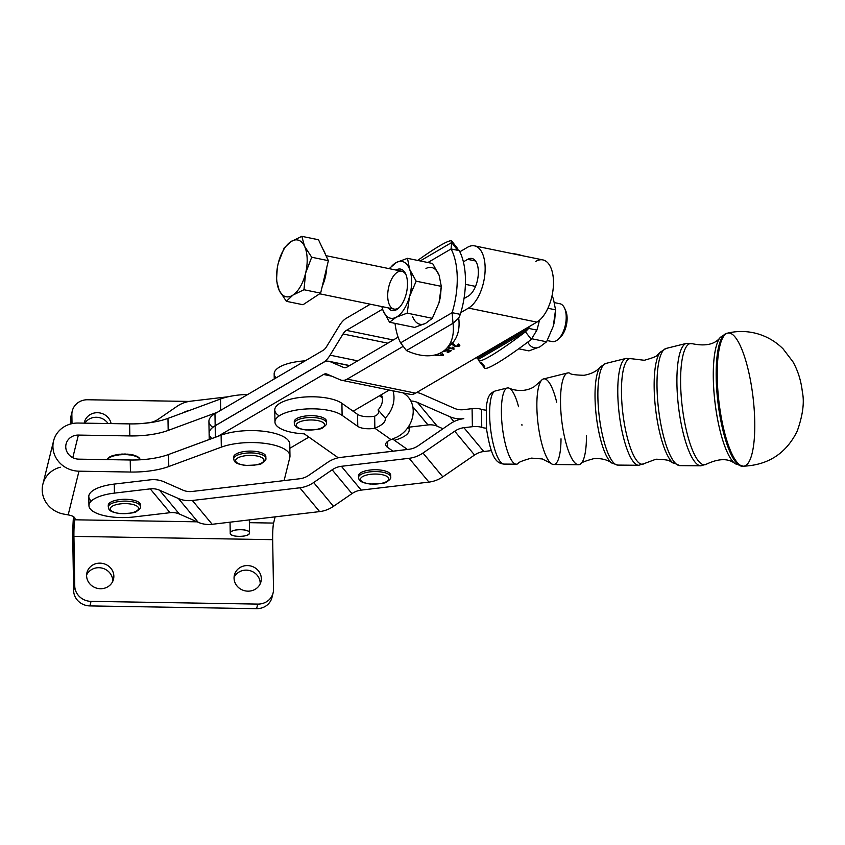 <?xml version="1.0" encoding="UTF-8"?>
<svg xmlns="http://www.w3.org/2000/svg" width="845" height="845" viewBox="0 0 845 845"><rect width="100%" height="100%" fill="white"/><g stroke="black" fill="none" stroke-linecap="round" stroke-linejoin="round"><path stroke-width="1.27" d="M107.389 459.606L107.378 459.025L107.389 459.606M107.906 458.582L107.632 459.247L107.621 458.645A16.499 5.852 179 0 0 107.378 459.025A16.499 5.852 -1 0 1 107.621 458.645L107.906 458.582A16.256 5.757 -1 0 1 108.192 458.254A16.256 5.757 179 0 0 107.906 458.582M108.931 457.599L108.625 458.243L108.614 457.641A16.499 5.852 179 0 0 108.192 458.001L108.202 458.603A16.499 5.852 179 0 0 107.632 459.247A16.499 5.852 -1 0 1 108.202 458.603L108.192 458.001A16.499 5.852 -1 0 1 108.614 457.641L108.931 457.599A16.256 5.757 -1 0 1 109.501 457.208A16.256 5.757 179 0 0 108.931 457.599M110.42 456.691L110.103 457.314L110.093 456.712A16.499 5.852 179 0 0 109.501 457.039L109.512 457.641A16.499 5.852 179 0 0 108.625 458.243A16.499 5.852 -1 0 1 109.512 457.641L109.501 457.039A16.499 5.852 -1 0 1 110.093 456.712L110.42 456.691A16.256 5.757 -1 0 1 111.255 456.3A16.256 5.757 179 0 0 110.42 456.691M112.332 455.888L112.005 456.49L111.994 455.888A16.499 5.852 179 0 0 111.255 456.173L111.265 456.775A16.499 5.852 179 0 0 110.103 457.314A16.499 5.852 -1 0 1 111.265 456.775L111.255 456.173A16.499 5.852 -1 0 1 111.994 455.888L112.332 455.888A16.256 5.757 -1 0 1 113.399 455.539A16.256 5.757 179 0 0 112.332 455.888M114.603 455.201L114.297 455.782L114.286 455.191A16.499 5.852 179 0 0 113.41 455.423L113.42 456.025A16.499 5.852 179 0 0 112.005 456.49A16.499 5.852 -1 0 1 113.42 456.025L113.41 455.423A16.499 5.852 -1 0 1 114.286 455.191L114.603 455.201A16.256 5.757 -1 0 1 115.828 454.927A16.256 5.757 179 0 0 114.603 455.201M117.17 454.673L116.874 455.244L116.863 454.642A16.499 5.852 179 0 0 115.892 454.821L115.902 455.423A16.499 5.852 179 0 0 114.297 455.782A16.499 5.852 -1 0 1 115.902 455.423L115.892 454.821A16.499 5.852 -1 0 1 116.863 454.642L117.17 454.673A16.256 5.757 -1 0 1 118.501 454.483A16.256 5.757 179 0 0 117.17 454.673M119.937 454.314L119.673 454.853L119.663 454.251A16.499 5.852 179 0 0 118.617 454.378L118.627 454.98A16.499 5.852 179 0 0 116.874 455.244A16.499 5.852 -1 0 1 118.627 454.98L118.617 454.378A16.499 5.852 -1 0 1 119.663 454.251L119.937 454.314A16.256 5.757 -1 0 1 121.342 454.209A16.256 5.757 179 0 0 119.937 454.314M122.831 454.135L122.599 454.663L122.588 454.061A16.499 5.852 179 0 0 121.511 454.103L121.522 454.705A16.499 5.852 179 0 0 119.673 454.853A16.499 5.852 -1 0 1 121.522 454.705L121.511 454.103A16.499 5.852 -1 0 1 122.588 454.061L122.831 454.135A16.256 5.757 -1 0 1 124.247 454.114A16.256 5.757 179 0 0 122.831 454.135M125.736 454.135L125.546 454.642L125.535 454.04A16.499 5.852 179 0 0 124.468 454.029L124.479 454.631A16.499 5.852 179 0 0 122.599 454.663A16.499 5.852 -1 0 1 124.479 454.631L124.468 454.029A16.499 5.852 -1 0 1 125.535 454.04L125.736 454.135A16.256 5.757 -1 0 1 127.141 454.209A16.256 5.757 179 0 0 125.736 454.135M128.577 454.325L128.429 454.219A16.499 5.852 179 0 0 127.394 454.135L127.405 454.737A16.499 5.852 179 0 0 125.546 454.642A16.499 5.852 -1 0 1 127.405 454.737L127.394 454.135A16.499 5.852 -1 0 1 128.429 454.219L128.577 454.325A16.256 5.757 -1 0 1 129.908 454.483A16.256 5.757 179 0 0 128.577 454.325M131.26 454.684L131.165 454.578A16.499 5.852 179 0 0 130.193 454.42L130.204 455.022A16.499 5.852 179 0 0 128.44 454.821A16.499 5.852 -1 0 1 130.204 455.022L130.193 454.42A16.499 5.852 -1 0 1 131.165 454.578L131.26 454.684A16.256 5.757 -1 0 1 132.485 454.927A16.256 5.757 179 0 0 131.26 454.684M133.69 455.223L133.658 455.106A16.499 5.852 179 0 0 132.781 454.895L132.792 455.497A16.499 5.852 179 0 0 131.176 455.18A16.499 5.852 -1 0 1 132.792 455.497L132.781 454.895A16.499 5.852 -1 0 1 133.658 455.106L133.69 455.223A16.256 5.757 -1 0 1 134.767 455.529A16.256 5.757 179 0 0 133.69 455.223M135.834 455.782L135.844 456.384L135.834 455.782A16.499 5.852 179 0 0 135.084 455.518L135.094 456.12A16.499 5.852 179 0 0 133.668 455.708A16.499 5.852 -1 0 1 135.094 456.12L135.084 455.518A16.499 5.852 -1 0 1 135.834 455.782M137.608 456.596L137.619 457.198L137.608 456.596A16.499 5.852 179 0 0 137.006 456.289L137.017 456.891A16.499 5.852 179 0 0 135.844 456.384A16.499 5.852 -1 0 1 137.017 456.891L136.689 456.279A16.256 5.757 179 0 0 135.834 455.909A16.256 5.757 -1 0 1 136.689 456.279L137.006 456.289A16.499 5.852 -1 0 1 137.608 456.596M138.929 457.515L138.939 458.117L138.929 457.515A16.499 5.852 179 0 0 138.506 457.166L138.517 457.768A16.499 5.852 179 0 0 137.619 457.198A16.499 5.852 -1 0 1 138.517 457.768L138.2 457.145A16.256 5.757 179 0 0 137.608 456.765A16.256 5.757 -1 0 1 138.2 457.145L138.506 457.166A16.499 5.852 -1 0 1 138.929 457.515M139.763 458.508L139.774 459.11L139.763 458.508A16.499 5.852 179 0 0 139.52 458.138L139.531 458.74A16.499 5.852 179 0 0 138.939 458.117A16.499 5.852 -1 0 1 139.531 458.74L139.224 458.096A16.256 5.757 179 0 0 138.929 457.768A16.256 5.757 -1 0 1 139.224 458.096L139.52 458.138A16.499 5.852 -1 0 1 139.763 458.508M140.069 459.543L140.069 459.543A16.499 5.852 179 0 0 140.016 459.162L140.027 459.764A16.499 5.852 179 0 0 139.774 459.11A16.499 5.852 -1 0 1 140.027 459.764L140.016 459.162A16.499 5.852 -1 0 1 140.069 459.543M361.396 477.478A14.164 5.017 -1 0 1 385.605 475.724A14.164 5.017 -1 0 1 376.912 483.984A14.164 5.017 -1 0 1 361.396 477.478A14.164 5.017 179 0 0 376.912 483.984A14.164 5.017 179 0 0 385.605 475.724A14.164 5.017 179 0 0 361.396 477.478M359.558 475.46A16.087 5.704 179 0 0 358.512 477.531A16.087 5.704 -1 0 1 359.558 475.46A16.087 5.704 -1 0 1 377.462 471.605A16.087 5.704 -1 0 1 390.696 476.992A16.087 5.704 179 0 0 377.462 471.605A16.087 5.704 179 0 0 359.558 475.46M358.702 476.622A16.087 5.704 -1 0 1 359.526 473.654A16.087 5.704 179 0 0 358.491 475.724L358.512 477.531C359.294 478.809 357.277 482.136 370.152 484.037C380.651 483.879 386.176 483.16 386.725 481.872C389.851 479.865 391.172 478.238 390.696 476.992L390.665 475.186A16.087 5.704 179 0 0 377.43 469.799A16.087 5.704 179 0 0 359.526 473.654A16.087 5.704 -1 0 1 378.676 469.873A16.087 5.704 -1 0 1 390.474 476.094M111.16 507.042A14.164 5.017 -1 0 1 135.369 505.289A14.164 5.017 -1 0 1 126.676 513.549A14.164 5.017 -1 0 1 111.16 507.042A14.164 5.017 179 0 0 126.676 513.549A14.164 5.017 179 0 0 135.369 505.289A14.164 5.017 179 0 0 111.16 507.042M109.322 505.014A16.087 5.704 179 0 0 108.287 507.084A16.087 5.704 -1 0 1 109.322 505.014A16.087 5.704 -1 0 1 127.225 501.159A16.087 5.704 -1 0 1 140.46 506.546A16.087 5.704 179 0 0 127.225 501.159A16.087 5.704 179 0 0 109.322 505.014M108.466 506.187A16.087 5.704 -1 0 1 109.301 503.208A16.087 5.704 179 0 0 108.255 505.289L108.287 507.084C109.058 508.363 107.04 511.7 119.916 513.591C130.415 513.443 135.939 512.714 136.489 511.426C139.615 509.429 140.935 507.803 140.46 506.546L140.428 504.74A16.087 5.704 179 0 0 127.194 499.353A16.087 5.704 179 0 0 109.301 503.208A16.087 5.704 -1 0 1 128.44 499.437A16.087 5.704 -1 0 1 140.238 505.648M236.568 458.846A14.164 5.017 -1 0 1 260.778 457.092A14.164 5.017 -1 0 1 252.074 465.352A14.164 5.017 -1 0 1 236.568 458.846A14.164 5.017 179 0 0 252.074 465.352A14.164 5.017 179 0 0 260.778 457.092A14.164 5.017 179 0 0 236.568 458.846M234.73 456.818A16.087 5.704 179 0 0 233.685 458.898A16.087 5.704 -1 0 1 234.73 456.818A16.087 5.704 -1 0 1 252.623 452.962A16.087 5.704 -1 0 1 265.869 458.349A16.087 5.704 179 0 0 252.623 452.962A16.087 5.704 179 0 0 234.73 456.818M233.875 457.99A16.087 5.704 -1 0 1 234.699 455.011A16.087 5.704 179 0 0 233.653 457.092L233.685 458.898C234.466 460.166 232.449 463.504 245.314 465.394C255.824 465.246 261.348 464.518 261.887 463.229C265.013 461.233 266.344 459.606 265.869 458.349L265.837 456.543A16.087 5.704 179 0 0 252.602 451.156A16.087 5.704 179 0 0 234.699 455.011A16.087 5.704 -1 0 1 253.849 451.241A16.087 5.704 -1 0 1 265.647 457.451M322.758 422.342A14.164 5.017 -1 0 1 310.284 430.01A14.164 5.017 -1 0 1 298.232 422.616A14.164 5.017 -1 0 1 322.758 422.342A14.164 5.017 179 0 0 298.232 422.616A14.164 5.017 179 0 0 310.284 430.01A14.164 5.017 179 0 0 322.758 422.342M324.406 420.176A16.087 5.704 179 0 0 306.26 417.736A16.087 5.704 179 0 0 294.303 423.461A16.087 5.704 -1 0 1 306.26 417.736A16.087 5.704 -1 0 1 324.406 420.176A16.087 5.704 -1 0 1 326.487 422.912A16.087 5.704 179 0 0 324.406 420.176M294.493 422.553A16.087 5.704 -1 0 1 305.003 416.078A16.087 5.704 -1 0 1 324.374 418.37A16.087 5.704 179 0 0 306.228 415.93A16.087 5.704 179 0 0 294.271 421.655L294.303 423.461C295.085 424.729 293.067 428.066 305.932 429.957C316.442 429.809 321.966 429.08 322.505 427.792C325.631 425.795 326.962 424.169 326.487 422.912L326.455 421.106A16.087 5.704 179 0 0 324.374 418.37A16.087 5.704 -1 0 1 326.265 422.014A16.087 5.704 179 0 0 326.455 421.106M212.771 427.338A40.233 14.259 -1 0 1 214.968 413.691L215.169 425.722L323.339 362.378A25.751 12.823 -78.4 0 0 330.078 355.175L343.038 333.965L387.834 343.176L343.038 333.965A12.876 6.411 101.6 0 1 346.408 330.363L382.574 309.185L346.408 330.363L393.263 339.996L346.408 330.363A12.876 6.411 -78.4 0 0 343.038 333.965L330.078 355.175L357.667 360.847L330.078 355.175A25.751 12.823 101.6 0 1 323.339 362.378L215.169 425.722A40.233 14.259 179 0 0 209.116 433.453A40.233 14.259 -1 0 1 209.116 433.422A40.233 14.259 -1 0 1 215.169 425.722L214.968 413.691L217.418 412.254L168.176 430.422A48.271 17.111 -1 0 1 129.834 435.925L78.374 435.08L72.786 457.673L78.374 435.08A12.876 11.988 13.9 0 0 66.079 444.026A12.876 11.988 13.9 0 0 78.775 459.152A12.876 11.988 -166.1 0 1 65.752 446.899A12.876 11.988 -166.1 0 1 78.374 435.08L129.834 435.925A48.271 17.111 179 0 0 168.176 430.422L217.418 412.254L323.139 350.337A12.876 6.411 -78.4 0 0 326.508 346.746L339.468 325.536A25.751 12.823 101.6 0 1 346.207 318.333L370.321 304.211L346.207 318.333A25.751 12.823 -78.4 0 0 339.468 325.536L326.508 346.746A12.876 6.411 101.6 0 1 323.139 350.337L214.968 413.691A40.233 14.259 179 0 0 208.916 421.391L209.116 433.422M547.264 340.577L552.134 341.57A19.308 9.622 -78.4 0 0 563.921 329.972A19.308 9.622 -78.4 0 0 564.471 307.971A19.308 9.622 101.6 0 1 564.618 308.288A19.308 9.622 101.6 0 1 558.249 339.257L560.319 337.324A16.499 8.218 -78.4 0 0 565.759 310.875A16.499 8.218 -78.4 0 0 565.632 310.601A16.499 8.218 101.6 0 1 559.316 338.158M324.364 251.778A27.357 13.626 -78.4 0 0 323.17 249.655A27.357 13.626 101.6 0 1 324.364 251.778A27.357 13.626 101.6 0 1 325.346 254.271A27.357 13.626 -78.4 0 0 324.364 251.778M322.325 286.054A27.357 13.626 -78.4 0 0 326.772 267.369A27.357 13.626 101.6 0 1 322.325 286.054M292.962 295.074A28.962 14.428 -78.4 0 0 305.637 273.041A28.962 14.428 -78.4 0 0 304.57 246.339A28.962 14.428 -78.4 0 0 290.828 241.67A28.962 14.428 -78.4 0 0 278.153 263.703A28.962 14.428 -78.4 0 0 279.22 290.405A28.962 14.428 -78.4 0 0 292.962 295.074L286.349 301.316L279.22 290.405L276.484 280.403L277.245 268.34L276.484 280.403L279.22 290.405A28.962 14.428 101.6 0 1 277.245 268.319A28.962 14.428 101.6 0 1 278.153 263.703A28.962 14.428 101.6 0 1 278.417 262.637L284.216 247.912L290.828 241.67L301.823 236.336L318.491 239.758L328.367 260.672L320.625 293.152L303.017 304.739L286.349 301.316L303.017 304.739L320.625 293.152L303.968 289.729L292.962 295.074L303.968 289.729L320.625 293.152L328.367 260.672L311.699 257.239L305.637 273.041L303.968 289.729L305.637 273.041L311.699 257.239L328.367 260.672L318.491 239.758L301.823 236.336L304.57 246.339L311.699 257.239L304.57 246.339L301.823 236.336L290.828 241.67A28.962 14.428 101.6 0 1 304.57 246.339A28.962 14.428 101.6 0 1 305.637 273.041A28.962 14.428 101.6 0 1 292.962 295.074A28.962 14.428 101.6 0 1 279.22 290.405L286.349 301.316L292.962 295.074M290.828 241.67L284.216 247.912L278.417 262.637A28.962 14.428 101.6 0 1 290.828 241.67M564.471 307.971A19.308 9.622 -78.4 0 0 559.908 303.746L554.605 302.658M72.279 410.945L71.149 415.508A16.087 14.978 13.9 0 0 70.748 419.099L71.867 414.536A16.087 14.978 -166.1 0 1 72.279 410.945A16.087 14.978 -166.1 0 1 87.648 399.759L189.069 401.428L87.648 399.759A16.087 14.978 13.9 0 0 71.867 414.536L72.026 423.641L71.867 414.536L70.748 419.099L70.822 423.936L70.748 419.099A16.087 14.978 -166.1 0 1 71.909 413.268M96.351 417.272A13.678 12.738 13.9 0 0 84.859 423.155A13.678 12.738 -166.1 0 1 96.351 417.272A13.678 12.738 -166.1 0 1 108.054 423.535A13.678 12.738 13.9 0 0 96.351 417.272M89.908 605.918A16.087 14.978 -166.1 0 1 73.631 590.613L72.797 540.958A25.751 2.25 90.9 0 1 73.483 516.675A25.751 2.25 -89.1 0 0 72.797 540.958L73.631 590.613L74.761 586.05A16.087 14.978 13.9 0 0 91.038 601.355L89.908 605.918L256.605 608.664L89.908 605.918L91.038 601.355L257.736 604.101L91.038 601.355A16.087 14.978 -166.1 0 1 74.761 586.05L73.927 536.395L272.671 539.67A12.876 1.13 90.9 0 1 273.6 523.076L275.132 516.855L273.6 523.076L249.359 522.675L273.6 523.076A12.876 1.13 -89.1 0 0 272.671 539.67L73.927 536.395L74.761 586.05L73.631 590.613A16.087 14.978 13.9 0 0 89.908 605.918M272.343 595.155A16.087 14.978 -166.1 0 1 256.605 608.664L257.736 604.101L256.605 608.664A16.087 14.978 13.9 0 0 271.974 597.489L273.104 592.915A16.087 14.978 -166.1 0 1 257.736 604.101A16.087 14.978 13.9 0 0 273.505 589.324A16.087 14.978 -166.1 0 1 273.104 592.915M246.339 570.143A13.678 12.738 13.9 0 0 234.065 577.42A13.678 12.738 -166.1 0 1 246.339 570.143A13.678 12.738 -166.1 0 1 260.175 583.874A13.678 12.738 13.9 0 0 246.339 570.143M98.886 567.713A13.678 12.738 13.9 0 0 86.612 574.991A13.678 12.738 -166.1 0 1 98.886 567.713A13.678 12.738 -166.1 0 1 112.712 581.444A13.678 12.738 13.9 0 0 98.886 567.713M74.846 519.802L197.096 521.819L74.846 519.802A12.876 1.13 -89.1 0 0 73.927 536.395A12.876 1.13 90.9 0 1 74.846 519.802L74.994 519.231L74.846 519.802M228.752 522.337L230.041 522.358L228.752 522.337M284.1 480.604L289.814 457.472A40.233 14.259 179 0 0 266.767 443.646A40.233 14.259 179 0 0 221.316 447.142L168.778 466.524A48.271 17.111 -1 0 1 130.436 472.038L78.976 471.183L68.17 514.89A12.876 4.563 -1 0 1 74.994 519.231A12.876 4.563 179 0 0 75.036 518.798A12.876 4.563 179 0 0 68.17 514.89L78.976 471.183A25.751 23.966 -166.1 0 1 53.573 440.932A25.751 23.966 -166.1 0 1 78.162 423.039L129.623 423.894A48.271 17.111 179 0 0 167.975 418.381L220.503 398.998L220.693 410.332L220.503 398.998A40.233 14.259 -1 0 1 247.849 394.435A40.233 14.259 179 0 0 220.503 398.998L167.975 418.381L168.176 430.422L167.975 418.381A48.271 17.111 -1 0 1 129.623 423.894L129.834 435.925L129.623 423.894L78.162 423.039A25.751 23.966 13.9 0 0 52.929 446.688A25.751 23.966 13.9 0 0 78.976 471.183L130.436 472.038L130.236 459.997L78.775 459.152L130.236 459.997L130.436 472.038A48.271 17.111 179 0 0 168.778 466.524L221.316 447.142L221.115 435.164L217.82 436.326L168.577 454.494L168.778 466.524L168.577 454.494A48.271 17.111 -1 0 1 130.236 459.997A48.271 17.111 179 0 0 168.577 454.494L221.115 435.164L221.316 447.142A40.233 14.259 -1 0 1 265.034 443.403A40.233 14.259 -1 0 1 289.972 456.142A40.233 14.259 -1 0 1 289.814 457.472L284.1 480.604M91.239 501.053A35.406 12.548 -1 0 1 114.276 484.079L150.083 479.854A28.962 26.047 140.2 0 1 164.046 481.84L182.9 490.132A19.308 17.365 -39.8 0 0 192.206 491.463L299.669 478.766A19.308 17.365 -39.8 0 0 308.89 475.249L327.395 462.542A28.962 26.047 140.2 0 1 339.384 457.557A28.962 26.047 -39.8 0 0 327.395 462.542L308.89 475.249A19.308 17.365 140.2 0 1 299.669 478.766L192.206 491.463A19.308 17.365 140.2 0 1 182.9 490.132L164.046 481.84A28.962 26.047 -39.8 0 0 150.083 479.854L114.276 484.079A35.406 12.548 179 0 0 88.788 496.585L88.947 505.606A35.406 12.548 -1 0 1 114.434 493.11L114.276 484.079L114.434 493.11A35.406 12.548 179 0 0 90.362 509.028A35.406 12.548 179 0 0 134.249 516.918A35.406 12.548 -1 0 1 88.947 505.606M53.573 440.932L42.863 484.291A25.751 23.966 13.9 0 0 63.29 514.003L68.17 514.89L63.29 514.003A25.751 23.966 -166.1 0 1 42.25 491.093A25.751 23.966 -166.1 0 1 60.333 467.222M289.972 456.142L289.772 444.164A40.233 14.259 179 0 0 264.834 431.425A40.233 14.259 179 0 0 221.115 435.164A40.233 14.259 -1 0 1 266.566 431.668A40.233 14.259 -1 0 1 289.613 445.505M74.973 518.376L74.994 519.231L74.973 518.376M273.505 589.324L272.671 539.67L273.505 589.324M247.469 565.58A13.678 12.738 -166.1 0 1 259.595 584.962A13.678 12.738 -166.1 0 1 235.998 584.571A13.678 12.738 -166.1 0 1 247.469 565.58A13.678 12.738 13.9 0 0 234.403 575.086A13.678 12.738 13.9 0 0 244.627 590.729A13.678 12.738 13.9 0 0 260.968 581.656A13.678 12.738 13.9 0 0 247.469 565.58M100.016 563.15A13.678 12.738 -166.1 0 1 112.131 582.522A13.678 12.738 -166.1 0 1 88.535 582.142A13.678 12.738 -166.1 0 1 100.016 563.15A13.678 12.738 13.9 0 0 86.95 572.656A13.678 12.738 13.9 0 0 97.175 588.3A13.678 12.738 13.9 0 0 113.505 579.226A13.678 12.738 13.9 0 0 100.016 563.15M97.481 412.709A13.678 12.738 -166.1 0 1 111.096 423.588A13.678 12.738 13.9 0 0 97.481 412.709A13.678 12.738 13.9 0 0 84.415 422.204A13.678 12.738 13.9 0 0 84.225 423.144A13.678 12.738 -166.1 0 1 97.481 412.709M340.377 379.87L326.973 374.103A12.876 6.411 -78.4 0 0 326.339 373.902A12.876 6.411 -78.4 0 0 323.55 374.472L331.779 376.162L323.55 374.472L217.83 436.379L323.55 374.472A12.876 6.411 101.6 0 1 326.973 374.103L340.377 379.87A25.751 12.823 -78.4 0 0 347.221 379.109A25.751 12.823 101.6 0 1 341.633 380.261A25.751 12.823 101.6 0 1 340.377 379.87M343.598 367.448L344.887 367.712L343.598 367.448A12.876 6.411 -78.4 0 0 344.232 367.649A12.876 6.411 -78.4 0 0 347.02 367.079L398.122 337.155L347.02 367.079A12.876 6.411 101.6 0 1 343.598 367.448L330.194 361.681L343.598 367.448M349.46 365.642L330.194 361.681L349.46 365.642M323.35 362.442A25.751 12.823 101.6 0 1 328.937 361.29A25.751 12.823 101.6 0 1 330.194 361.681A25.751 12.823 -78.4 0 0 323.35 362.442L215.169 425.785L323.35 362.442M341.633 380.261L409.973 394.309A25.751 12.823 -78.4 0 0 415.56 393.157L536.85 322.135L468.51 308.087A32.501 16.192 -78.4 0 0 485.146 267.654A32.501 16.192 -78.4 0 0 467.486 247.31L459.838 251.789A59.541 29.659 101.6 0 1 463.387 261.865A59.541 29.659 101.6 0 1 464 298.581L468.31 296.056A19.636 9.781 -78.4 0 0 478.185 275.607A19.636 9.781 -78.4 0 0 471.954 258.475A19.636 9.781 -78.4 0 0 467.686 259.352L475.524 260.957L467.686 259.352L463.387 261.865L467.686 259.352A19.636 9.781 101.6 0 1 478.354 271.636A19.636 9.781 101.6 0 1 468.31 296.056L464 298.581A59.541 29.659 101.6 0 1 460.863 312.565L468.51 308.087L536.85 322.135A32.501 16.192 -78.4 0 0 553.211 288.282A32.501 16.192 -78.4 0 0 542.881 259.911L474.541 245.863A32.501 16.192 101.6 0 1 484.872 274.234A32.501 16.192 101.6 0 1 468.51 308.087L460.863 312.565A59.541 29.659 -78.4 0 0 464 298.581A59.541 29.659 -78.4 0 0 463.387 261.865A59.541 29.659 -78.4 0 0 459.838 251.789L467.486 247.31A32.501 16.192 101.6 0 1 474.541 245.863M442.431 354.699L442.41 354.034L442.431 354.699L439.569 353.411L442.431 354.699L442.315 355.301L442.431 354.699L442.315 355.301L437.203 355.196L442.315 355.301M435.693 354.794L437.203 355.196L435.693 354.794M535.825 261.358A32.501 16.192 101.6 0 1 553.486 281.702A32.501 16.192 101.6 0 1 536.85 322.135L529.202 326.614A59.541 29.659 101.6 0 1 528.674 328.409L477.15 358.576A59.541 29.659 101.6 0 1 476.569 357.435L415.56 393.157L347.221 379.109L415.56 393.157A25.751 12.823 101.6 0 1 408.716 393.907M211.852 438.523A40.233 14.259 -1 0 1 215.169 425.785A40.233 14.259 179 0 0 209.116 433.485L209.222 439.495M215.359 437.235L215.169 425.785L215.359 437.235M402.516 346.735L347.221 379.109L402.516 346.735M448.315 352.428L447.185 352.207L449.561 350.812L447.311 350.094L446.783 350.876L443.076 351.435L446.783 350.876L447.301 349.471L447.311 350.094L449.561 350.812L449.551 350.168L447.185 352.207L448.315 352.428L451.262 350.707L448.315 352.428L448.294 351.552L448.315 352.428M443.773 350.939L445.949 350.548L446.92 349.355L451.262 350.707L446.92 349.355L445.949 350.548L443.773 350.939M452.656 347.221L453.786 347.453L453.997 349.228L447.311 347.855L453.997 349.228L453.786 347.453L452.656 347.221L452.614 348.362L452.656 347.221L452.614 348.362L447.829 347.379L452.614 348.362L452.593 347.369L452.614 348.362M459.395 346.07L458.56 344.369L457.684 344.792L458.444 345.858L455.666 346.175L451.853 342.89L455.666 346.175L458.444 345.858L457.684 344.792L458.56 344.369L459.395 346.07L454.885 346.608L451.579 343.936L451.969 343.556L452.656 344.76L452.561 343.091L452.656 344.76L454.885 346.608L454.874 345.795L454.885 346.608L459.395 346.07L459.374 344.718L459.395 346.07L459.838 345.425M436.453 355.639L434.562 355.069L443.266 355.513L436.453 355.639L436.442 355.016L436.453 355.639M443.266 355.513L443.255 354.562L443.266 355.513L439.854 353.284L443.562 355.08M446.097 349.724L445.949 350.548M446.783 350.876L447.311 350.094M453.754 347.675L452.593 347.443L453.754 347.686M454.863 345.109L452.635 343.26L454.863 345.109M459.236 344.633L458.666 344.844L459.236 344.633M458.655 344.01L458.444 345.858M279.199 415.888A35.406 12.548 -1 0 1 293.743 398.47A35.406 12.548 -1 0 1 341.908 403.329L353.115 411.219L389.27 390.052L353.115 411.219L357.562 414.356A12.876 4.563 179 0 0 374.662 416.194A12.876 4.563 -1 0 1 357.562 414.356L341.908 403.329L342.109 415.36L357.773 426.387L357.562 414.356L357.773 426.387L342.109 415.36L341.908 403.329A35.406 12.548 179 0 0 302.014 397.245A35.406 12.548 179 0 0 274.762 409.941L274.963 421.972A35.406 12.548 -1 0 1 302.225 409.286A35.406 12.548 -1 0 1 342.109 415.36A35.406 12.548 179 0 0 282.04 414.272A35.406 12.548 179 0 0 304.242 433.834A35.406 12.548 -1 0 1 274.963 421.972M289.835 448.283L308.9 437.118L289.835 448.283M421.982 394.087L454.335 408.325A19.308 17.365 -39.8 0 0 463.641 409.656L472.08 408.653L472.387 426.704A9.654 3.422 -1 0 1 481.766 427.38L481.46 409.329A9.654 3.422 179 0 0 472.08 408.653A9.654 3.422 -1 0 1 481.46 409.329A9.654 3.422 179 0 0 485.875 410.121A9.654 3.422 -1 0 1 481.46 409.329L481.766 427.38A9.654 3.422 179 0 0 472.387 426.704L472.08 408.653L463.641 409.656A19.308 17.365 140.2 0 1 454.335 408.325L421.982 394.087A28.962 26.047 -39.8 0 0 416.786 392.439A28.962 26.047 140.2 0 1 421.982 394.087M417.472 402.452L437.298 426.26L442.96 428.753L437.298 426.26L417.472 402.452A19.308 17.365 -39.8 0 0 410.85 401.005A19.308 17.365 140.2 0 1 417.472 402.452L449.836 416.691L417.472 402.452M453.934 421.613L449.836 416.691L453.934 421.613M463.799 418.676A28.962 26.047 140.2 0 1 449.836 416.691A28.962 26.047 -39.8 0 0 463.799 418.676A28.962 26.047 -39.8 0 0 449.952 423.947A28.962 26.047 140.2 0 1 463.799 418.676M158.342 419.173L176.848 406.466A28.962 26.047 140.2 0 1 190.685 401.195L228.171 396.759L190.685 401.195A28.962 26.047 -39.8 0 0 176.848 406.466L158.342 419.173A19.308 17.365 140.2 0 1 149.121 422.68A19.308 17.365 -39.8 0 0 158.342 419.173M189.597 410.406A19.308 17.365 -39.8 0 0 183.069 412.814A19.308 17.365 140.2 0 1 189.597 410.406M427.982 424.94L412.782 406.677L427.982 424.94A19.308 17.365 140.2 0 1 437.298 426.26A19.308 17.365 -39.8 0 0 427.982 424.94L409.17 427.158L427.982 424.94M141.886 423.535L149.121 422.68L141.886 423.535M491.304 450.617L483.762 451.515A19.308 17.365 -39.8 0 0 474.541 455.022L442.791 476.833A28.962 26.047 140.2 0 1 428.943 482.104L361.206 490.111A19.308 17.365 -39.8 0 0 351.974 493.617L333.479 506.335A28.962 26.047 140.2 0 1 319.632 511.605L237.033 521.354L319.632 511.605L299.817 487.797L192.354 500.483L212.179 524.291L237.033 521.354L212.179 524.291L192.354 500.483A28.962 26.047 140.2 0 1 178.39 498.497L159.536 490.206L179.362 514.013L198.216 522.305L178.39 498.497L198.216 522.305A28.962 26.047 -39.8 0 0 212.179 524.291A28.962 26.047 140.2 0 1 198.216 522.305L179.362 514.013L159.536 490.206A19.308 17.365 -39.8 0 0 150.23 488.875L170.046 512.693A19.308 17.365 140.2 0 1 179.362 514.013A19.308 17.365 -39.8 0 0 170.046 512.693L150.23 488.875L114.434 493.11L150.23 488.875A19.308 17.365 140.2 0 1 159.536 490.206L178.39 498.497A28.962 26.047 -39.8 0 0 192.354 500.483L299.817 487.797L319.632 511.605A28.962 26.047 -39.8 0 0 333.479 506.335L351.974 493.617L332.159 469.809L313.664 482.527L333.479 506.335L313.664 482.527A28.962 26.047 140.2 0 1 299.817 487.797A28.962 26.047 -39.8 0 0 313.664 482.527L332.159 469.809L351.974 493.617A19.308 17.365 140.2 0 1 361.206 490.111L428.943 482.104L409.128 458.296L341.391 466.303L361.206 490.111L341.391 466.303A19.308 17.365 -39.8 0 0 332.159 469.809A19.308 17.365 140.2 0 1 341.391 466.303L409.128 458.296L428.943 482.104A28.962 26.047 -39.8 0 0 442.791 476.833L474.541 455.022L454.716 431.214L422.975 453.026L442.791 476.833L422.975 453.026A28.962 26.047 140.2 0 1 409.128 458.296A28.962 26.047 -39.8 0 0 422.975 453.026L454.716 431.214L474.541 455.022A19.308 17.365 140.2 0 1 483.762 451.515L463.947 427.707A19.308 17.365 -39.8 0 0 454.716 431.214A19.308 17.365 140.2 0 1 463.947 427.707L472.387 426.704L463.947 427.707L483.762 451.515L491.304 450.617M418.201 445.759L449.952 423.947L418.201 445.759A19.308 17.365 140.2 0 1 408.98 449.276A19.308 17.365 -39.8 0 0 418.201 445.759M402.79 392.83A25.751 21.653 125.2 0 1 412.951 414.937A25.751 21.653 125.2 0 1 396.421 437.34L391.045 439.622A19.308 6.845 179 0 0 385.669 444.481A19.308 6.845 179 0 0 387.665 447.438L393.031 451.219L408.98 449.276L339.384 457.557L393.031 451.219L387.665 447.438A19.308 6.845 -1 0 1 391.045 439.622L374.863 428.235A12.876 4.563 -1 0 1 357.773 426.387A12.876 4.563 179 0 0 374.863 428.235L374.662 416.194C378.264 414.631 379.405 412.529 378.074 409.899A12.876 10.827 -54.8 0 0 381.338 394.7A12.876 10.827 125.2 0 1 378.074 409.899L385.236 418.127C385.954 421.729 382.489 425.088 374.863 428.235L391.045 439.622L396.421 437.34A25.751 21.653 -54.8 0 0 412.709 416.363A25.751 21.653 -54.8 0 0 404.945 394.14L403.213 392.914M134.249 516.918L170.046 512.693L134.249 516.918M392.587 439.009L405.97 448.431A35.406 12.548 -1 0 1 407.279 449.477A35.406 12.548 179 0 0 405.97 448.431L405.991 449.624L405.97 448.431L392.587 439.009M338.253 457.779L304.242 433.834L338.253 457.779M276.135 377.873A35.406 12.548 -1 0 1 305.203 360.847A35.406 12.548 179 0 0 274.16 373.839L274.245 378.972M408.272 427A35.406 12.548 -1 0 1 409.212 429.788A35.406 12.548 -1 0 1 394.404 440.287A35.406 12.548 179 0 0 408.272 427M379.468 395.787L382.299 397.794L379.468 395.787M392.988 390.812A25.751 21.653 125.2 0 1 385.236 418.127A25.751 21.653 -54.8 0 0 392.988 390.812M374.863 428.235C382.489 425.088 385.954 421.729 385.236 418.127L378.074 409.899C379.405 412.529 378.264 414.631 374.662 416.194L374.863 428.235M387.665 447.438L387.559 441.46L387.665 447.438M478.735 360.593A59.541 6.042 142.1 0 1 478.851 359.104A59.541 6.042 -37.9 0 0 525.442 331.821A59.541 6.042 142.1 0 1 478.735 360.593L484.65 368.166A59.541 6.042 -37.9 0 0 531.347 339.394L525.442 331.821L528.674 328.409L536.871 330.099A59.541 29.659 -78.4 0 0 539.416 320.287A59.541 29.659 101.6 0 1 536.871 330.099L531.347 339.394A59.541 6.042 142.1 0 1 484.755 366.677L481.449 362.42M512.028 253.563A59.541 35.891 47.6 0 1 522.495 255.718A59.541 35.891 -132.4 0 0 512.028 253.563M525.442 331.821L478.851 359.104L525.442 331.821L531.347 339.394L536.871 330.099L528.674 328.409L525.442 331.821M477.15 358.576L478.851 359.104L477.15 358.576L528.674 328.409A59.541 29.659 -78.4 0 0 529.202 326.614L476.569 357.435A59.541 29.659 -78.4 0 0 477.15 358.576L478.735 359.41M458.687 250.363L456.384 248.61L451.652 242.547L451.061 248.958L459.257 250.638A59.541 29.659 101.6 0 1 459.838 251.789A59.541 29.659 -78.4 0 0 459.257 250.638L451.061 248.958A59.541 29.659 101.6 0 1 452.128 312.682L460.335 314.361A59.541 29.659 -78.4 0 0 460.863 312.565A59.541 29.659 101.6 0 1 460.335 314.361L458.708 318.1L453.015 323.286L406.424 350.569A59.541 35.891 -132.4 0 0 453.015 323.286A59.541 35.891 47.6 0 1 445.41 349.587A59.541 35.891 47.6 0 1 406.424 350.569L453.015 323.286L452.128 312.682L400.614 342.848A59.541 29.659 101.6 0 1 395.027 323.371A59.541 29.659 -78.4 0 0 400.614 342.848L406.424 350.569L400.614 342.848L452.128 312.682L453.015 323.286L458.708 318.1A59.541 35.891 47.6 0 1 448.019 346.735M445.41 349.587L451.103 344.39A59.541 35.891 -132.4 0 0 458.708 318.1L460.335 314.361L452.128 312.682A59.541 29.659 -78.4 0 0 451.061 248.958L427.897 262.52L451.061 248.958L451.652 242.547L420.229 260.947L451.652 242.547A59.541 6.042 -37.9 0 0 417.705 260.429A59.541 6.042 142.1 0 1 451.769 241.057A59.541 6.042 142.1 0 1 451.652 242.547L457.557 250.12M456.194 248.377A59.541 6.042 142.1 0 1 457.684 249.803A59.541 6.042 -37.9 0 0 457.673 248.631L451.769 241.057M249.539 532.92C249.993 537.336 229.491 537.557 230.231 533.132C229.766 528.727 250.268 528.505 249.539 532.92A9.654 3.422 179 0 0 235.142 530.111A9.654 3.422 179 0 0 234.963 536.047A9.654 3.422 179 0 0 249.539 532.92A9.654 3.422 -1 0 1 239.853 536.448A9.654 3.422 -1 0 1 230.231 533.195A9.654 3.422 -1 0 1 230.262 532.868A9.654 3.422 -1 0 1 240.276 529.604A9.654 3.422 -1 0 1 249.539 532.868A9.654 3.422 -1 0 1 249.539 532.92M528.928 350.897L518.703 348.795L528.928 350.897L539.955 346.799L546.588 341.792L532.033 338.803L546.588 341.792L539.955 346.799L528.928 350.897M553.412 298.855L555.556 309.84L554.753 319.347L553.264 326.265L546.588 341.792L553.264 326.265L555.556 309.84L547.898 308.256L555.556 309.84L553.412 298.855A28.962 14.428 -78.4 0 0 552.007 295.898A28.962 14.428 101.6 0 1 553.412 298.855L552.049 295.697L553.412 298.855M553.581 325.124A28.962 14.428 -78.4 0 0 553.581 325.114A28.962 14.428 -78.4 0 0 554.742 319.431A28.962 14.428 -78.4 0 0 554.753 319.389A28.962 14.428 101.6 0 1 553.581 325.124L553.581 325.114M527.766 342.109A28.962 14.428 -78.4 0 0 539.955 346.799A28.962 14.428 101.6 0 1 527.766 342.109M425.975 268.488A28.962 14.428 101.6 0 1 439.146 275.375L441.291 286.349L440.498 295.866L439.009 302.785L432.323 318.311L407.195 313.146L396.168 317.245L389.545 322.241L383.007 310.368L381.803 306.566L383.007 310.368A28.962 14.428 101.6 0 1 381.898 306.587A28.962 14.428 -78.4 0 0 383.007 310.368L389.545 322.241L414.673 327.406L389.545 322.241L396.168 317.245A28.962 14.428 101.6 0 1 383.007 310.368A28.962 14.428 -78.4 0 0 396.168 317.245L407.195 313.146L432.323 318.311L425.69 323.308A28.962 14.428 101.6 0 1 412.529 316.431A28.962 14.428 -78.4 0 0 425.69 323.308L432.323 318.311L439.009 302.785L441.291 286.349L416.162 281.184L409.487 296.711L407.195 313.146L409.487 296.711L416.162 281.184L441.291 286.349L439.146 275.375A28.962 14.428 -78.4 0 0 425.975 268.488M440.488 295.908A28.962 14.428 101.6 0 1 439.315 301.633L439.315 301.633A28.962 14.428 -78.4 0 0 440.477 295.951A28.962 14.428 -78.4 0 0 440.488 295.908M319.663 293.796L394.002 309.069A19.308 9.622 -78.4 0 0 399.453 307.337A19.308 9.622 101.6 0 1 388.193 300.947A19.308 9.622 101.6 0 1 393.231 276.421A19.308 9.622 101.6 0 1 406.096 274.984A19.308 9.622 -78.4 0 0 401.776 271.245L326.001 255.665M414.673 327.406L425.69 323.308L414.673 327.406M389.144 268.647L396.453 262.425L407.48 258.327L409.624 269.301L416.162 281.184L409.624 269.301L407.48 258.327L432.608 263.492L439.146 275.375L432.608 263.492L407.48 258.327L396.453 262.425L389.144 268.647M389.672 268.752A28.962 14.428 101.6 0 1 396.453 262.425A28.962 14.428 101.6 0 1 409.624 269.301A28.962 14.428 101.6 0 1 409.487 296.711A28.962 14.428 101.6 0 1 396.168 317.245A28.962 14.428 -78.4 0 0 409.487 296.711A28.962 14.428 -78.4 0 0 409.624 269.301A28.962 14.428 -78.4 0 0 396.453 262.425A28.962 14.428 -78.4 0 0 389.672 268.752M395.978 270.051A21.167 10.541 101.6 0 1 406.646 291.958A21.167 10.541 101.6 0 1 388.204 307.876A21.167 10.541 -78.4 0 0 398.755 308.024A21.167 10.541 -78.4 0 0 405.737 274.086A21.167 10.541 -78.4 0 0 405.579 273.738A21.167 10.541 -78.4 0 0 395.978 270.051M486.435 428.193A9.654 3.422 -1 0 1 481.766 427.38A9.654 3.422 179 0 0 486.435 428.193M541.254 380.63L533.765 387.021C527.206 390.686 519.981 391.446 512.07 389.281L509.176 388.182A38.395 9.844 83.3 0 0 502.363 427.19A38.395 9.844 83.3 0 0 518.08 463.556C518.027 462.426 522.516 460.609 531.526 458.117L542.268 458.951L551.024 463.419A43.106 11.048 -96.7 0 1 537.959 422.996A43.106 11.048 -96.7 0 1 541.244 380.63A43.106 11.048 -96.7 0 1 556.697 402.22M561.017 438.819A43.106 11.048 -96.7 0 1 551.035 463.419M543.525 378.951A43.106 11.048 83.3 0 0 537.959 422.996A43.106 11.048 83.3 0 0 553.633 464.518L578.508 464.739A46.243 11.851 -96.7 0 1 561.693 420.187A46.243 11.851 -96.7 0 1 567.66 372.941L543.525 378.951M586.43 435.819A46.243 11.851 -96.7 0 1 578.508 464.739M569.9 373.205A46.243 11.851 83.3 0 0 561.693 420.187A46.243 11.851 83.3 0 0 580.621 463.968C580.726 462.775 585.131 461 593.824 458.655C601.323 458.191 607.291 459.648 611.748 463.018A49.697 12.738 -96.7 0 1 596.285 416.11A49.697 12.738 -96.7 0 1 600.394 366.878A49.697 12.738 83.3 0 0 596.285 416.099A49.697 12.738 83.3 0 0 611.748 463.018L617.779 465.088A51.196 13.129 -96.7 0 1 599.168 415.761A51.196 13.129 -96.7 0 1 605.78 363.456A51.196 13.129 83.3 0 0 599.168 415.761A51.196 13.129 83.3 0 0 617.779 465.088L638.714 465.278A53.837 13.805 -96.7 0 1 619.142 413.406A53.837 13.805 -96.7 0 1 626.092 358.396A53.837 13.805 83.3 0 0 619.142 413.406A53.837 13.805 83.3 0 0 638.714 465.278L644.355 463.525A53.203 13.647 -96.7 0 1 622.818 412.973A53.203 13.647 -96.7 0 1 631.976 358.787L644.291 360.276C653.058 357.857 657.442 356.062 657.431 354.889L660.367 352.101A57.544 14.756 83.3 0 0 655.614 409.096A57.544 14.756 83.3 0 0 673.518 463.409A57.544 14.756 -96.7 0 1 655.614 409.096A57.544 14.756 -96.7 0 1 660.367 352.101L666.124 348.436A59.044 15.136 83.3 0 0 658.498 408.758A59.044 15.136 83.3 0 0 679.961 465.637A59.044 15.136 -96.7 0 1 658.498 408.758A59.044 15.136 -96.7 0 1 666.124 348.436L686.436 343.376A61.685 15.812 83.3 0 0 678.472 406.392A61.685 15.812 83.3 0 0 700.896 465.827A61.685 15.812 -96.7 0 1 678.472 406.392A61.685 15.812 -96.7 0 1 686.436 343.376L692.657 343.788A61.051 15.654 83.3 0 0 682.147 405.949A61.051 15.654 83.3 0 0 706.853 463.979L706.853 463.979A61.051 15.654 -96.7 0 1 682.147 405.959A61.051 15.654 -96.7 0 1 692.657 343.788L692.657 343.788C705.871 346.45 715.102 344.295 720.352 337.324A65.392 16.763 -96.7 0 1 720.352 337.313A65.392 16.763 83.3 0 0 714.944 402.083A65.392 16.763 83.3 0 0 735.287 463.81A65.392 16.763 -96.7 0 1 735.287 463.81A65.392 16.763 -96.7 0 1 714.954 402.093A65.392 16.763 -96.7 0 1 720.341 337.324L726.542 333.384A66.903 17.153 83.3 0 0 717.87 401.745A66.903 17.153 83.3 0 0 742.227 466.197A66.903 17.153 -96.7 0 1 717.87 401.745A66.903 17.153 -96.7 0 1 726.542 333.384L727.608 333.131A67.03 17.185 83.3 0 0 717.827 390.168A67.03 17.185 83.3 0 0 737.051 462.268A67.03 17.185 83.3 0 0 743.325 466.197A67.03 17.185 -96.7 0 1 718.926 401.618A67.03 17.185 -96.7 0 1 727.608 333.131A67.03 17.185 -96.7 0 1 754.754 422.141A67.03 17.185 -96.7 0 1 743.325 466.197L735.287 463.81C728.559 458.254 719.084 458.307 706.853 463.979L700.896 465.827L679.961 465.637L670.011 461.381C669.747 460.24 665.068 459.522 655.984 459.205L644.355 463.525A53.203 13.647 83.3 0 1 622.818 412.962A53.203 13.647 83.3 0 1 631.986 358.787M507.317 387.971L495.307 390.96C491.357 392.376 488.832 395.143 487.723 399.252L486.287 405.843L486.54 429.07C491.304 458.455 496.374 463.25 503.937 464.085A36.831 9.443 -96.7 0 1 490.554 428.595A36.831 9.443 -96.7 0 1 495.307 390.96A36.831 9.443 83.3 0 0 490.554 428.595A36.831 9.443 83.3 0 0 503.937 464.085L516.327 464.19A38.395 9.844 -96.7 0 1 502.363 427.2A38.395 9.844 -96.7 0 1 507.317 387.971A38.395 9.844 -96.7 0 1 518.555 406.73M521.883 424.581A38.395 9.844 -96.7 0 1 521.967 425.267M565.759 310.875L564.618 308.288M465.405 284.321L475.534 286.402M328.937 361.29L349.64 365.547M442.59 354.963L442.569 353.453M409.212 429.788L409.149 425.616M230.231 533.195L230.041 522.189M249.317 519.907L249.539 532.868M569.9 373.194C570.28 374.335 574.98 375.032 583.979 375.296C591.373 373.997 596.845 371.187 600.394 366.878L605.78 363.456L626.092 358.396L631.976 358.787M727.608 333.131C737.347 330.817 747.054 330.955 756.719 333.543C766.88 336.363 775.689 341.486 783.135 348.922L792.853 361.66C797.912 370.554 801.092 380.672 802.37 392.017C804.546 402.315 802.813 415.36 797.205 431.151C786.167 453.427 768.211 465.109 743.325 466.197"/></g></svg>
